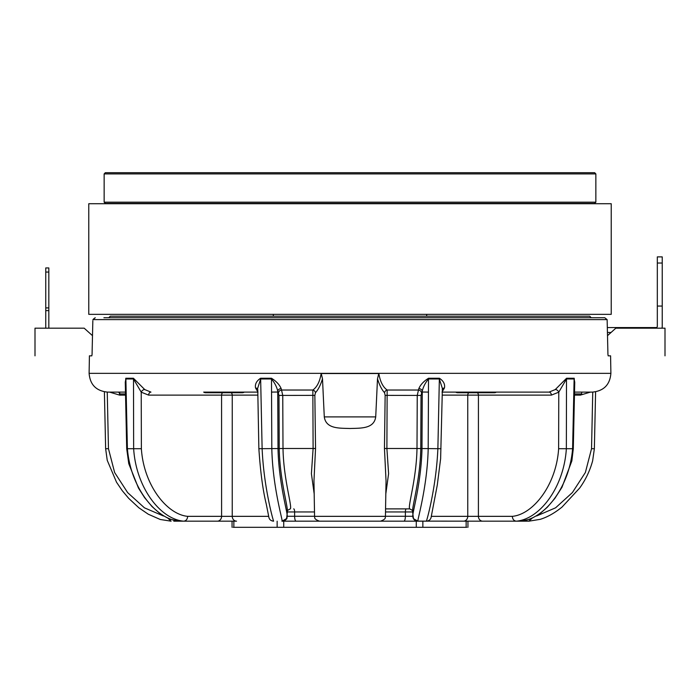 <?xml version="1.0" encoding="UTF-8"?>
<svg xmlns="http://www.w3.org/2000/svg" width="700" height="700" viewBox="0 0 700 700"><rect width="100%" height="100%" fill="white"/><g stroke="black" fill="none" stroke-linecap="round" stroke-linejoin="round"><path stroke-width="1.05" d="M595.858 202.178L594.624 203.411L105.376 203.411L104.142 202.178L595.858 202.178L595.858 173.906L104.142 173.906L105.376 172.681L594.624 172.681L595.858 173.906M426.676 316.199L426.676 314.352M273.324 316.199L273.324 314.352M104.142 202.178L104.142 173.906M542.194 314.352L88.777 314.352L88.777 203.718L611.222 203.718L611.222 314.352L542.194 314.352M607.504 335.668L615.825 328.178L665 328.178L665 355.836M92.496 335.668L84.175 328.178L35 328.178L35 355.836M48.825 328.178L48.825 267.942L45.754 267.942L45.754 272.055L48.825 272.055M45.754 328.178L45.754 310.634L48.825 310.634M45.754 310.634L45.754 272.055M45.754 307.895L48.825 307.895M607.434 332.483L611.048 332.483M661.955 328.178A6.143 6.143 0 0 0 662.235 326.34L662.235 256.882L657.317 256.882L657.317 326.34A1.225 1.225 0 0 1 656.084 327.565L607.32 327.565M662.235 306.058L657.317 306.058M657.317 263.025L662.235 263.025M596.085 317.73L604.774 317.73L607.11 319.611L607.163 320.696L607.11 319.611L92.89 319.611L94.325 318.342M92.837 320.696L92.067 354.358L91.831 355.836L89.416 355.836L89.11 373.345L610.89 373.345C609.954 384.711 603.803 390.959 592.454 392.105L574.516 392.105M607.163 320.696L607.933 354.358L608.169 355.836L610.584 355.836L610.89 373.345M455.752 392.105A3.071 3.071 0 0 0 457.599 392.717L494.48 392.717A3.071 3.071 0 0 0 496.317 392.105L549.054 392.105L555.249 389.576L566.58 378.245A3.071 2.555 90 0 0 566.501 378.963L566.352 448.709L572.6 448.709L574.122 378.963L566.501 378.963L558.775 392.175L551.346 395.124A3.071 2.292 90 0 0 549.054 392.105L442.312 392.105M566.58 378.245L574.201 378.245L574.674 384.947M590.415 392.105L580.335 395.124A3.071 1.435 90 0 1 580.449 393.942M574.481 393.942L581.691 393.942L581.691 392.105A3.071 1.435 90 0 1 581.77 392.105M607.11 319.611L604.774 317.73L103.915 317.73M496.317 392.105L521.439 392.105M330.024 521.176L281.899 521.176M418.101 521.176L427.245 521.176M469.919 521.176L470.785 521.176M595.595 391.834L594.361 448.726L592.637 460.827C589.89 470.82 585.567 479.885 579.688 488.031L562.021 507.08C554.636 513.039 547.383 517.116 540.278 519.321L528.92 521.176L472.343 521.176M229.215 521.176L230.081 521.176M516.311 521.176C513.923 520.896 512.593 519.286 512.321 516.346C533.164 514.447 556.369 484.907 558.626 448.709L566.352 448.709C563.981 487.261 539.788 519.225 516.311 521.176L526.216 521.176M314.178 493.85L311.404 473.699L313.11 448.49L312.848 390.031C317.065 387.074 319.83 381.579 321.16 373.537L378.84 373.537C380.17 381.579 382.935 387.074 387.152 390.031L386.89 448.49L416.999 448.49L417.244 395.377L418.819 388.605C420.516 384.659 423.762 381.211 428.54 378.245L439.39 378.245A3.071 1.059 90 0 0 439.355 378.963L442.382 388.483L440.624 458.736L437.273 485.117L431.305 516.337C430.973 519.286 429.328 520.896 426.387 521.176C427.227 519.19 436.24 486.526 437.876 448.709L439.355 378.963L428.514 378.963L428.19 448.709C427.341 485.677 417.996 517.624 417.812 521.124L482.501 521.176M385.429 516.259L412.764 516.259C413.088 519.242 414.724 520.879 417.707 521.176L364.123 521.176M187.679 516.346L232.243 516.346A4.918 4.27 90 0 0 236.521 521.176L183.689 521.176C160.274 519.234 136.054 487.392 133.648 448.709L133.499 378.963L125.878 378.963L127.4 448.709L141.374 448.709C143.649 484.977 166.889 514.474 187.679 516.346C187.407 519.286 186.077 520.896 183.689 521.176M173.784 521.176L214.716 521.176M314.501 511.954L294.63 511.954L294.63 516.259L287.236 516.259C286.912 519.242 285.276 520.879 282.293 521.176L282.179 521.124C282.004 517.571 272.659 485.669 271.81 448.709L271.486 378.963L260.645 378.963L262.124 448.709C263.751 486.412 272.764 519.164 273.613 521.176C270.672 520.896 269.027 519.286 268.695 516.346L266.227 503.904C262.876 490.332 260.426 471.94 258.869 448.726L257.757 389.419M104.396 391.834L105.639 448.726L107.231 460.311L116.524 482.221L122.264 490.691L128.678 498.33L138.845 507.771L148.269 514.211L160.239 519.479L171.08 521.176L168.332 518.595M127.995 448.709L127.4 448.709C130.506 487.681 155.986 519.505 179.48 521.176L169.566 519.12L160.58 514.08L152.031 506.581L144.585 497.639L138.469 488.058L128.765 463.662L126.709 448.726L125.274 382.331M574.201 378.245A3.071 2.643 90 0 0 574.122 378.963L574.735 382.235L573.291 448.726L571.856 460.898L561.986 487.244L554.837 498.426L547.312 507.255L539.77 513.817L530.407 519.129L520.52 521.176C543.979 519.488 569.45 487.821 572.6 448.709L572.005 448.709M536.602 515.97L555.599 507.806L572.39 492.564L585.375 472.5L591.535 448.709L592.751 392.096M257.688 392.105L203.683 392.105A3.071 3.071 0 0 0 205.52 392.717L242.401 392.717A3.071 3.071 0 0 0 244.248 392.105M125.484 392.105L107.546 392.105C96.197 390.959 90.046 384.711 89.11 373.345M125.326 384.947L125.799 378.245L133.42 378.245L144.751 389.576L150.946 392.105A3.071 2.292 -90 0 0 148.654 395.124L141.225 392.175L141.374 448.709M257.994 392.105L255.553 387.984C254.826 384.178 256.506 380.931 260.61 378.245L271.46 378.245C276.255 381.22 279.493 384.676 281.181 388.605L282.756 395.377L283.001 448.49L315.543 448.49L313.959 480.935L314.571 516.346L385.429 516.346C384.729 517.029 387.257 518.691 380.511 521.176L319.489 521.176C312.743 518.691 315.271 517.029 314.571 516.346M439.39 378.245C443.494 380.931 445.183 384.178 444.447 387.984L442.006 392.105M321.16 373.537L378.84 373.537M125.545 395.124L119.665 395.124A3.071 1.435 -90 0 0 118.23 392.105L119.709 392.105L119.709 393.942L125.519 393.942M385.429 516.346L386.041 480.935L384.457 448.49L385.149 395.377L384.545 392.7C381.824 389.786 379.47 385.158 377.501 378.814L378.761 373.537M375.716 416.902C374.01 429.091 360.316 428.102 350 428.496C339.666 428.094 326.043 429.118 324.284 416.902L375.716 416.902L377.501 378.814M321.239 373.537L322.499 378.814L324.284 416.902M322.499 378.814C320.539 385.14 318.194 389.769 315.455 392.7L314.851 395.377L315.543 448.49M287.271 511.91C288.654 508.804 279.842 480.795 279.221 448.543L283.001 448.49C283.561 479.412 292.364 506.511 290.334 508.883L290.264 508.883M259.017 448.709L279.221 448.543L278.976 395.43L277.743 391.099L278.014 448.621C278.766 483.472 287.998 513.966 287.184 516.215M417.812 521.124L413.473 518.674L412.545 511.341C413.28 510.983 412.326 510.16 409.666 508.883L385.56 508.883L409.666 508.883C407.636 506.502 416.439 479.43 416.999 448.49L420.779 448.543C420.158 480.812 411.346 508.795 412.729 511.91M384.457 448.49L386.89 448.49L388.596 473.681L385.822 493.85M412.816 516.215C411.994 514.019 421.234 483.472 421.986 448.621L422.257 391.099L421.024 395.43L420.779 448.543L440.983 448.709M281.181 388.605A3.071 2.389 -21.4 0 0 277.743 391.099C276.754 386.829 274.671 382.786 271.486 378.963A3.071 0.927 -90 0 0 271.46 378.245M290.08 508.891L290.334 508.883C287.586 510.221 286.624 511.044 287.455 511.341L286.598 518.551L282.179 521.124M428.54 378.245A3.071 0.927 90 0 0 428.514 378.963C425.329 382.777 423.246 386.829 422.257 391.099A3.071 2.389 21.4 0 0 418.819 388.605M107.249 392.096L108.465 448.709L114.634 472.526L127.636 492.599L144.428 507.824L163.398 515.97M119.665 395.124L109.585 392.105M125.799 378.245A3.071 2.643 -90 0 1 125.878 378.963L125.265 382.235M144.751 389.576A3.071 1.977 -49.6 0 0 141.225 392.175L133.499 378.963A3.071 2.555 -90 0 0 133.42 378.245M217.341 521.176A4.918 4.253 90 0 0 221.594 516.346L221.576 395.124L148.654 395.124M231.175 392.717A3.071 2.686 -90 0 1 232.251 395.124L221.576 395.124A3.071 2.651 -90 0 1 222.635 392.717M257.757 395.124L232.251 395.124L232.243 516.346L268.66 516.346M260.61 378.245A3.071 1.059 -90 0 1 260.645 378.963L257.618 388.483M558.626 448.709L558.775 392.175A3.071 1.977 49.6 0 0 555.249 389.576M551.346 395.124L478.424 395.124L478.406 516.346L512.321 516.346L486.815 516.346M463.479 521.176A4.918 4.27 -90 0 0 467.758 516.346L478.406 516.346A4.918 4.253 -90 0 0 482.659 521.176M431.34 516.346L467.758 516.346L467.749 395.124A3.071 2.686 90 0 1 468.825 392.717M477.365 392.717A3.071 2.651 90 0 1 478.424 395.124L442.243 395.124M528.92 521.176L531.668 518.595M442.374 389.121A3.071 2.31 -161.9 0 1 444.447 387.984M255.553 387.984A3.071 2.31 161.9 0 1 257.626 389.121M315.455 392.7A3.071 2.59 41.1 0 0 312.848 390.031L281.838 390.031A3.071 2.616 -28.6 0 0 278.504 392.752M384.545 392.7A3.071 2.59 138.9 0 1 387.152 390.031L418.162 390.031A3.071 2.616 28.6 0 1 421.496 392.752M95.226 317.73L92.89 319.611M108.754 317.73L110.294 316.199L589.706 316.199L591.246 317.73M486.684 392.717L481.364 392.717M234.605 392.717L229.285 392.717M466.76 527.319L233.24 527.319M580.335 395.124L574.455 395.124M487.305 516.346L512.321 516.346M293.711 508.883A3.071 0.919 90 0 1 294.63 511.954L287.42 511.954M403.891 521.176A4.918 1.479 90 0 0 405.37 516.259L405.37 511.954L385.499 511.954M296.109 521.176A4.918 1.479 90 0 1 294.63 516.259L314.571 516.259M314.851 395.377L278.976 395.43M421.024 395.43L385.149 395.377M412.58 511.954L405.37 511.954A3.071 0.919 90 0 1 406.289 508.883M277.743 392.017L271.547 392.096M422.257 392.017L428.453 392.096M108.465 448.709L105.919 448.709M594.081 448.709L591.535 448.709M466.139 527.319L466.139 521.176M422.861 527.319L422.861 521.176M416.273 527.319L416.273 521.176M283.727 527.319L283.727 521.176M277.139 527.319L277.139 521.176M233.861 527.319L233.861 521.176M620.436 327.565L622.79 328.037L620.436 327.565M642.67 328.037L645.024 327.565L642.67 328.037M287.219 516.259C286.221 517.816 289.056 518.84 282.301 521.176M412.781 516.259C413.07 519.242 414.706 520.887 417.699 521.176M442.382 388.483L442.243 389.419M467.95 527.319L467.95 521.176M232.05 527.319L232.05 521.176"/></g></svg>
